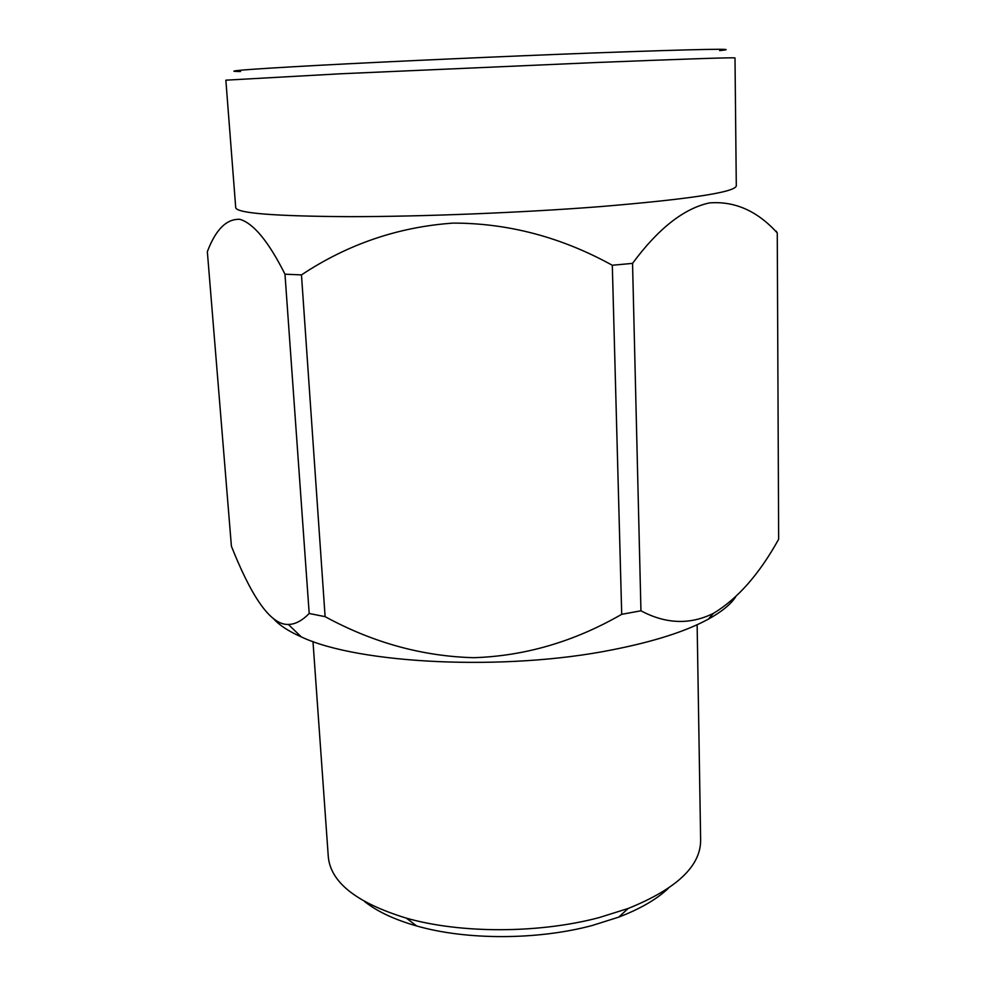 <?xml version="1.0" encoding="UTF-8"?>
<svg xmlns="http://www.w3.org/2000/svg" width="986" height="986" viewBox="0 0 986 986"><rect width="100%" height="100%" fill="white"/><g stroke="black" fill="none" stroke-linecap="round" stroke-linejoin="round"><path stroke-width="1.48" d="M312.981 641.492L328.289 856.674C330.618 882.433 356.649 902.929 406.38 918.151C460.659 933.68 538.948 933.606 599.094 917.609L628.205 908.463C676.421 888.965 700.565 866.287 700.639 840.417L697.139 624.717M719.657 50.606C743.74 48.252 700.886 49.066 591.107 53.047C503.809 56.35 390.012 61.489 318.034 65.359C246.143 69.328 220.297 71.386 240.498 71.522M225.856 80.174L339.911 73.814L595.717 62.549C687.415 58.901 733.843 57.361 735.001 57.94L736.295 185.886C735.174 192.258 689.682 199.184 599.808 206.653C521.68 212.717 421.527 216.686 348.81 216.661C274.786 216.23 237.096 213.259 235.728 207.738L225.856 80.174M273.652 618.851C279.432 625.284 288.639 631.299 301.285 636.894L288.356 624.458C268.956 625.198 249.372 591.403 231.402 546.219L207.343 251.652C215.798 229.381 226.681 218.621 240.005 219.348C253.735 223.526 268.722 241.816 284.979 274.194L301.469 274.897C347.713 244.183 398.307 226.916 453.252 223.095C508.431 223.156 561.453 237.207 612.306 265.259L632.544 263.373L640.949 610.79L621.71 614.315L612.306 265.259M301.285 636.894C358.226 663.997 505.436 671.355 612.405 649.799C653.841 641.639 685.825 631.41 708.392 619.122C721.53 611.862 730.601 604.492 735.605 596.974M301.469 274.897L325.109 616.657C372.831 642.638 422.378 656.319 473.748 657.699C524.996 656.06 574.32 641.59 621.71 614.315M325.109 616.657L309.197 613.489L284.979 274.194M288.356 624.446C295.134 624.397 302.086 620.736 309.197 613.489M668.36 888.275C656.738 899.294 640.173 908.907 618.678 917.14L592.105 925.534C537.259 940.2 466.279 940.237 416.634 925.953C394.499 919.642 377.157 911.495 364.61 901.537M776.192 231.131L777.264 232.942L778.657 539.243C759.282 574.16 737.528 598.872 713.383 613.391C689.978 624.927 665.833 624.064 640.949 610.79M632.544 263.373C658.143 228.69 683.742 208.551 709.316 202.931C734.681 200.897 757.322 210.893 777.264 232.942M416.634 925.953L406.38 918.151M618.678 917.14L628.205 908.463M708.392 619.122L713.383 613.391"/></g></svg>
